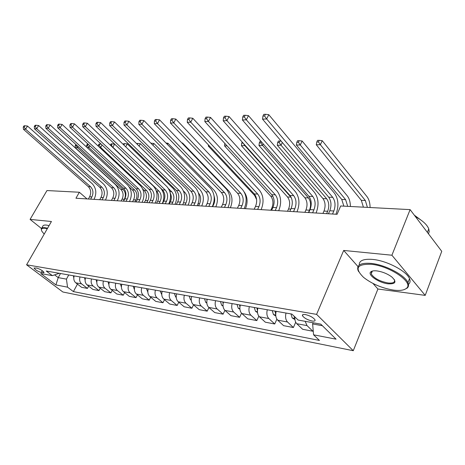 <?xml version="1.0" encoding="UTF-8"?>
<svg xmlns="http://www.w3.org/2000/svg" width="465" height="465" viewBox="0 0 465 465"><rect width="100%" height="100%" fill="white"/><g stroke="black" fill="none" stroke-linecap="round" stroke-linejoin="round"><path stroke-width="0.7" d="M371.175 272.17L371.704 272.659M305.4 314.567C303.093 314.23 302.122 314.619 302.483 315.741C304.174 318.083 307.353 319.839 312.021 321.019C314.387 321.379 315.375 320.984 314.991 319.827C313.247 317.473 310.056 315.718 305.4 314.567M372.976 283.447L377.917 289.009L425.202 295.38L441.75 251.327L410.107 209.622L340.706 205.978L337.084 214.307L75.946 198.241L79.352 192.248L46.965 190.551L30.08 219.393L41.449 228.478M377.917 289.009L353.272 350.715L62.862 291.997L26.581 264.794L316.595 314.375L353.272 350.715M41.24 272.484L44.07 272.6C42.943 270.804 40.531 269.305 36.84 268.096L34.044 267.985C35.16 269.776 37.555 271.275 41.24 272.484L42.269 270.671M54.672 274.925L58.218 277.622L66.443 279.122L67.541 287.167L73.383 291.596L319.443 340.438L313.567 334.812L312.631 323.942L322.396 325.721M67.541 287.167L55.916 284.917L40.798 273.554L52.336 275.635L59.317 273.298M313.567 334.812L336.085 339.177L320.786 324.14L298.141 320.048L291.892 314.073L46.233 271.008L52.336 275.635M425.202 295.38L391.908 255.221L410.107 209.622M391.908 255.221L343.676 250.443L316.595 314.375M26.581 264.794L51.435 221.509L30.08 219.393M87.025 198.921L79.352 192.248M60.508 273.507L58.218 277.622L55.916 284.917M68.739 274.949L66.443 279.122M313.131 322.757L312.631 323.942M73.383 291.596L77.452 284.121M74.162 275.902C73.36 278.826 73.894 281.133 75.766 282.825L81.59 287.3L87.443 288.416L88.67 286.144M305.174 321.321L307.022 325.605L312.875 331.231L313.195 330.476M312.875 331.231L302.645 329.284L296.775 323.71C295.316 322.187 294.682 319.926 294.874 316.921M286.004 313.038C285.121 316.898 285.626 319.885 287.515 321.995L293.403 327.529L295.705 322.21M293.403 327.529L283.604 325.669L277.698 320.176C275.803 318.083 275.292 315.13 276.175 311.318M267.294 309.76C266.41 313.532 266.922 316.462 268.822 318.537L274.739 323.989L276.873 319.153M274.739 323.989L265.335 322.199L259.412 316.793C257.505 314.735 256.988 311.841 257.866 308.103M249.345 306.609C248.473 310.306 248.99 313.178 250.897 315.218L256.831 320.583L258.825 316.148M256.831 320.583L247.799 318.868L241.858 313.55C239.946 311.521 239.429 308.684 240.3 305.028M232.122 303.593C231.25 307.214 231.773 310.027 233.686 312.038L239.632 317.316L241.521 313.207M239.632 317.316L230.954 315.671L225.002 310.428C223.09 308.435 222.566 305.65 223.433 302.07M215.574 300.692C214.708 304.238 215.231 306.999 217.149 308.975L223.101 314.177L224.897 310.335M223.101 314.177L214.76 312.596L208.802 307.435C206.884 305.47 206.361 302.738 207.221 299.228M199.665 297.902C198.805 301.378 199.328 304.087 201.246 306.034L207.204 311.161L208.925 307.539M207.204 311.161L199.177 309.638L193.219 304.552C191.301 302.616 190.772 299.937 191.632 296.496M184.355 295.217C183.501 298.629 184.03 301.291 185.948 303.203L191.9 308.254L193.556 304.837M191.9 308.254L184.169 306.784L178.217 301.773C176.299 299.873 175.77 297.234 176.619 293.863L176.601 293.938M169.615 292.636C168.766 295.978 169.301 298.594 171.213 300.477L177.165 305.453L178.752 302.227M177.165 305.453L169.713 304.04L163.767 299.1C161.855 297.228 161.32 294.636 162.163 291.328M155.415 290.143C154.572 293.427 155.107 295.996 157.013 297.85L162.959 302.756L164.482 299.698M162.959 302.756L155.769 301.39L149.835 296.525C147.928 294.682 147.393 292.136 148.23 288.887M141.72 287.742C140.883 290.962 141.418 293.491 143.325 295.322L149.253 300.152L150.724 297.251M149.253 300.152L142.319 298.838L136.396 294.037C134.495 292.223 133.955 289.718 134.792 286.533M128.509 285.429C127.677 288.591 128.212 291.073 130.113 292.874L136.03 297.641L137.442 294.886M136.03 297.641L129.334 296.374L123.428 291.636C121.528 289.846 120.993 287.387 121.818 284.255M115.756 283.191C114.931 286.3 115.465 288.742 117.36 290.515L123.26 295.217L124.62 292.595M123.26 295.217L116.791 293.99L110.903 289.323C109.008 287.556 108.473 285.138 109.292 282.063M103.433 281.034C102.614 284.086 103.149 286.487 105.038 288.236L110.92 292.874L112.234 290.375M110.92 292.874L104.666 291.683L98.795 287.085C96.912 285.341 96.371 282.964 97.191 279.936M91.524 278.948C90.71 281.941 91.245 284.307 93.128 286.033L98.987 290.608L100.254 288.224M98.987 290.608L92.936 289.457L87.089 284.917C85.211 283.202 84.677 280.86 85.484 277.884M80.003 276.925C79.201 279.872 79.736 282.197 81.608 283.906L87.443 288.416M343.676 250.443L357.986 266.561M90.617 199.142L91.872 196.91C93.639 193.016 93.203 189.627 90.559 186.744L25.604 129.177L23.424 129.27L88.315 186.651L90.559 186.744M88.379 199.003L89.629 196.776C91.396 192.899 90.96 189.522 88.315 186.651M24.122 127.026L24.889 125.783L24.017 125.823L23.25 127.067L24.122 127.026L25.604 129.177L27.522 126.062L92.256 183.745C96.197 188.069 96.848 193.138 94.209 198.962L93.994 199.351M27.522 126.062L24.889 125.783M23.25 127.067L23.424 129.27M73.79 277.803L73.371 275.762M121.074 201.019L122.086 199.165C123.742 195.41 123.341 192.15 120.883 189.377L75.278 147.719L77.51 147.69L76.097 145.644L76.469 145.016M123.341 201.159L124.353 199.299C126.015 195.532 125.614 192.26 123.149 189.482L77.51 147.69L78.166 146.568M75.894 144.487L75.208 145.661L76.097 145.644M75.208 145.661L75.278 147.719M102.038 199.845L103.3 197.573C105.078 193.62 104.637 190.173 101.986 187.25L36.712 128.706L34.462 128.805L99.673 187.145L101.986 187.25M99.725 199.706L100.981 197.439C102.759 193.498 102.323 190.063 99.673 187.145M35.206 126.521L35.979 125.248L35.078 125.294L34.305 126.561L35.206 126.521L36.712 128.706L38.647 125.538L103.695 184.198C107.648 188.587 108.299 193.742 105.648 199.659L105.427 200.055M38.647 125.538L35.979 125.248M34.305 126.561L34.462 128.805M113.832 200.572L115.105 198.264C116.889 194.236 116.459 190.737 113.797 187.767L48.221 128.224L45.884 128.323L111.402 187.662L113.797 187.767M111.443 200.427L112.71 198.125C114.495 194.114 114.065 190.627 111.402 187.662M46.686 125.992L47.465 124.701L46.529 124.748L45.75 126.032L46.686 125.992L48.221 128.224L50.168 124.992L115.512 184.663C119.482 189.121 120.133 194.364 117.459 200.374L117.238 200.781M50.168 124.992L47.465 124.701M45.75 126.032L45.884 128.323M126.032 201.322L127.305 198.974C129.107 194.881 128.671 191.324 126.003 188.302L60.148 127.718L57.724 127.817L123.527 188.191L126.003 188.302M123.556 201.171L124.829 198.828C126.631 194.748 126.195 191.202 123.527 188.191M58.578 125.445L59.369 124.132L58.398 124.178L57.614 125.492L58.578 125.445L60.148 127.718L62.107 124.428L127.73 185.146C131.711 189.679 132.356 195.004 129.665 201.118L129.444 201.531M62.107 124.428L59.369 124.132M57.614 125.492L57.724 127.817M85.101 280.035L84.549 277.721M132.548 201.723L133.565 199.84C135.234 196.027 134.833 192.713 132.368 189.9L129.363 187.122M134.891 201.868L135.902 199.979C137.576 196.154 137.175 192.83 134.705 190.005L88.914 147.55L87.124 147.574M87.251 144.272L86.554 145.487L87.478 145.475L88.176 144.26L87.251 144.272M89.914 145.818L88.914 147.55L87.478 145.475M86.554 145.487L86.589 147.079M96.796 282.319L96.104 279.75M144.388 202.449L145.411 200.537C147.085 196.66 146.69 193.295 144.214 190.441L142.761 189.075M146.8 202.601L147.823 200.682C149.503 196.794 149.102 193.417 146.632 190.551L100.696 147.405L99.62 147.422M98.987 144.074L98.278 145.307L99.237 145.295L99.94 144.057L98.987 144.074M102.073 144.999L100.696 147.405L99.237 145.295M101.213 144.191L99.94 144.057M98.278 145.307L98.289 146.173M108.897 284.667L108.049 281.842M159.106 203.356L160.134 201.403C161.82 197.451 161.425 194.021 158.949 191.115L112.885 147.26L114.657 144.115L160.559 188.063C164.255 192.429 164.848 197.561 162.326 203.472L162.285 203.554M156.612 203.205L157.641 201.258C159.321 197.317 158.925 193.899 156.449 190.999L156.304 190.859M111.397 145.109L112.112 143.854L111.123 143.871L110.408 145.127L111.397 145.109L112.571 147.266M114.657 144.115L112.112 143.854M138.646 202.101L139.924 199.706C141.738 195.544 141.302 191.929 138.634 188.854L72.511 127.195L70 127.3L136.071 188.744L138.634 188.854M136.088 201.938L137.367 199.561C139.175 195.41 138.744 191.807 136.071 188.744M70.913 124.882L71.709 123.545L70.703 123.591L69.913 124.928L70.913 124.882L72.511 127.195L74.487 123.847L140.366 185.645C144.353 190.249 144.999 195.666 142.296 201.891L142.069 202.31M74.487 123.847L71.709 123.545M69.913 124.928L70 127.3M121.423 287.079L120.4 284.01M125.684 146.783L127.288 143.906L173.288 188.592C176.991 193.022 177.578 198.247 175.043 204.251L175.003 204.333M169.243 203.978L170.271 202.002C171.661 199.008 171.666 196.067 170.295 193.184M171.818 204.141L172.846 202.153C174.538 198.137 174.148 194.649 171.666 191.69L168.597 188.726M123.754 144.923L124.701 143.639L123.678 143.656L123.248 144.429M127.288 143.906L124.701 143.639M124.463 145.603L123.986 144.917M47.302 228.71L45.024 228.292C41.763 228.019 40.722 229.018 41.902 231.308L44.192 234.128M41.461 230.222L41.286 228.867C41.554 227.873 42.774 227.484 44.942 227.705L47.587 228.21M41.641 228.251L42.774 226.281C43.053 225.281 44.274 224.88 46.448 225.089L49.092 225.589M371.14 264.277C356.829 263.911 354.324 268.293 363.636 277.436C372.047 283.964 382.021 288.19 393.547 290.108C399.772 290.898 404.068 290.3 406.439 288.317C414.28 282.714 389.746 265.823 371.14 264.277M358.684 271.694L357.963 270.188C356.539 264.911 360.904 262.649 371.076 263.405C385.101 264.672 405.073 275.123 407.956 282.697C408.915 284.917 408.677 286.702 407.235 288.044L404.219 289.602M376.894 270.909C382.404 271.723 387.345 273.716 391.728 276.902C396.965 281.877 395.756 284.185 388.089 283.819C378.655 282.83 366.775 274.495 370.965 271.729C372.099 270.874 374.075 270.607 376.894 270.909M372.558 271.019L371.75 271.473L371.204 273.885C374.046 278.279 379.655 281.313 388.031 282.976C393.059 283.452 395.18 282.36 394.396 279.692L394.326 279.541M359.247 265.079C358.997 260.598 363.479 258.714 372.703 259.423C386.717 260.627 406.654 271.054 409.508 278.68C410.519 281.063 410.176 282.947 408.468 284.33M372.151 271.548L371.878 271.229M414.303 215.15L420.784 219.939M415.46 216.673C422.609 220.579 427.039 224.642 428.753 228.85L429.212 231.541L428.498 233.86M151.7 202.903L152.985 200.467C154.804 196.23 154.38 192.551 151.7 189.424L85.339 126.649L82.735 126.759L149.05 189.307L151.7 189.424M149.05 202.74L150.34 200.316C152.154 196.091 151.73 192.423 149.05 189.307M83.712 124.295L84.514 122.929L83.473 122.981L82.671 124.341L83.712 124.295L85.339 126.649L87.333 123.242L153.438 186.157C157.437 190.842 158.077 196.352 155.362 202.688L155.136 203.112M87.333 123.242L84.514 122.929M82.671 124.341L82.735 126.759M165.215 203.734L166.511 201.258C168.342 196.945 167.912 193.196 165.232 190.016L98.661 126.085L95.959 126.201L162.488 189.9L165.232 190.016M162.477 203.565L163.767 201.095C165.598 196.8 165.168 193.068 162.488 189.9M97.005 123.684L97.807 122.295L96.726 122.347L95.924 123.737L97.005 123.684L98.661 126.085L100.672 122.615L166.981 186.692C170.986 191.458 171.62 197.067 168.888 203.513L168.661 203.943M100.672 122.615L97.807 122.295M95.924 123.737L95.959 126.201M179.223 204.594L180.525 202.072C182.361 197.677 181.937 193.864 179.252 190.633L112.507 125.498L109.694 125.614L176.409 190.511L179.252 190.633M176.38 204.42L177.682 201.903C179.519 197.532 179.095 193.731 176.409 190.511M110.815 123.051L111.623 121.638L110.501 121.691L109.688 123.103L110.815 123.051L112.507 125.498L114.529 121.958L181.013 187.244C185.018 192.097 185.651 197.799 182.908 204.368L182.681 204.809M114.529 121.958L111.623 121.638M109.688 123.103L109.694 125.614M193.748 205.489L195.05 202.914C196.898 198.445 196.48 194.562 193.795 191.272L126.904 124.887L123.975 125.009L190.842 191.138L193.795 191.272M190.801 205.309L192.103 202.746C193.952 198.288 193.527 194.422 190.842 191.138M125.172 122.394L125.992 120.952L124.818 121.005L124.004 122.446L125.172 122.394L126.904 124.887L128.939 121.278L195.556 187.819C199.566 192.754 200.194 198.567 197.433 205.251L197.207 205.699M128.939 121.278L125.992 120.952M124.004 122.446L123.975 125.009M208.814 206.414L210.128 203.792C211.982 199.235 211.563 195.283 208.878 191.929L141.883 124.254L138.837 124.382L205.815 191.795L208.878 191.929M205.757 206.228L207.065 203.618C208.919 199.072 208.5 195.137 205.815 191.795M140.116 121.708L140.941 120.237L139.721 120.296L138.901 121.76L140.116 121.708L141.883 124.254L143.929 120.575L210.651 188.412C214.656 193.44 215.278 199.357 212.505 206.169L212.278 206.629M143.929 120.575L140.941 120.237M138.901 121.76L138.837 124.382M134.397 289.55L133.188 286.248M139.058 146.051L140.36 143.691L186.448 189.139C190.15 193.643 190.731 198.95 188.191 205.059L188.145 205.141M184.954 204.949L185.988 202.926C187.691 198.84 187.302 195.294 184.82 192.289L183.454 190.958M137.262 144.284L137.745 143.418L136.582 143.615M140.36 143.691L137.745 143.418M147.835 292.067L146.434 288.573M152.939 145.249L153.903 143.47L200.049 189.703C203.757 194.283 204.333 199.677 201.781 205.896L201.74 205.978M198.543 205.786L199.578 203.728C201.275 199.63 200.909 196.044 198.491 192.987M153.903 143.47L151.253 143.191M161.768 294.653L160.158 290.98M167.336 144.377L167.952 143.237L214.132 190.29C217.835 194.945 218.405 200.432 215.841 206.756L215.801 206.844M212.598 206.646L213.644 204.559C214.894 201.816 215.045 199.02 214.098 196.166M167.952 143.237L166.017 143.028M176.229 297.344L175.66 297.001L174.392 293.473M182.297 143.418L182.524 142.993L228.71 190.894C232.407 195.626 232.971 201.211 230.402 207.652L230.361 207.739M182.524 142.993L181.821 142.918M191.237 300.14L190.429 299.652L189.162 296.06M244.323 192.109C247.56 196.974 247.95 202.467 245.485 208.582L245.439 208.669M191.452 296.461L191.464 297.112M224.461 207.378L225.775 204.705C227.635 200.06 227.228 196.027 224.543 192.615L157.49 123.591L154.316 123.725L221.363 192.475L224.543 192.615M221.282 207.181L222.596 204.519C224.456 199.892 224.043 195.875 221.363 192.475M155.682 120.993L156.507 119.493L155.24 119.552L154.415 121.051L155.682 120.993L157.49 123.591L159.547 119.836L226.321 189.034C230.32 194.149 230.931 200.177 228.152 207.123L227.926 207.593M159.547 119.836L156.507 119.493M154.415 121.051L154.316 123.725M206.838 303.058L205.763 302.407L204.495 298.751M206.879 299.169L206.948 300.384M256.616 199.613L254.646 195.474L208.343 146.091L209.506 146.08M208.442 144.941L208.343 146.091M240.713 208.378L242.032 205.652C243.898 200.915 243.497 196.805 240.818 193.33L173.753 122.905L170.446 123.045L237.51 193.184L240.818 193.33M237.412 208.175L238.731 205.46C240.597 200.741 240.19 196.649 237.51 193.184M171.911 120.249L172.742 118.715L171.416 118.778L170.585 120.307L171.911 120.249L173.753 122.905L175.822 119.069L242.602 189.674C246.595 194.887 247.194 201.031 244.41 208.117L244.177 208.593M175.822 119.069L172.742 118.715M170.585 120.307L170.446 123.045M223.055 306.086L221.695 305.267L220.433 301.541M222.909 301.977L223.084 303.744M270.804 210.227L271.856 207.989C273.589 203.449 273.228 199.526 270.769 196.213L224.549 145.894L227.071 145.865M224.804 143.389L224.549 145.894M257.616 209.419L258.935 206.634C260.807 201.804 260.412 197.613 257.738 194.074L190.726 122.185L187.273 122.33L254.303 193.922L257.738 194.074M254.181 209.204L255.5 206.437C257.372 201.624 256.976 197.451 254.303 193.922M188.837 119.47L189.674 117.907L188.29 117.976L187.459 119.534L188.837 119.47L190.726 122.185L192.806 118.267L259.528 190.342C263.51 195.655 264.103 201.92 261.307 209.145L261.074 209.628M192.806 118.267L189.674 117.907M187.459 119.534L187.273 122.33M239.928 309.254L238.26 308.243L237.005 304.447M239.585 304.9L239.905 307.191M287.521 211.255L288.573 208.971C290.305 204.344 289.951 200.345 287.504 196.974L241.416 145.69L244.869 145.65L243.108 143.075M291.276 197.555L244.869 145.65L245.061 145.26M242.23 142.092L241.713 143.127L243.096 143.104M241.713 143.127L241.416 145.69M275.199 210.5L276.524 207.663C278.401 202.728 278.012 198.456 275.35 194.841L208.448 121.435L204.838 121.586L271.769 194.684L275.35 194.841M271.624 210.279L272.949 207.454C274.827 202.537 274.431 198.282 271.769 194.684M206.518 118.662L207.355 117.064L205.914 117.134L205.077 118.726L206.518 118.662L208.448 121.435L210.535 117.436L277.14 191.034C281.104 196.451 281.685 202.845 278.884 210.215L278.651 210.709M210.535 117.436L207.355 117.064M205.077 118.726L204.838 121.586M257.505 312.556L255.506 311.335L254.256 307.475M256.942 307.94L257.441 310.742M304.883 212.325L305.935 209.994C307.673 205.28 307.324 201.206 304.889 197.765L258.976 145.475L262.574 145.429L260.76 142.836L261.318 141.691M308.435 212.546L309.487 210.203C311.225 205.472 310.876 201.38 308.446 197.927L262.574 145.429L263.295 143.958M261.005 141.331L260.063 141.343L259.319 142.86L260.76 142.836M259.319 142.86L258.976 145.475M293.514 211.627L294.839 208.727C296.717 203.687 296.339 199.328 293.688 195.649L226.972 120.65L223.2 120.807L289.962 195.486L293.688 195.649M289.794 211.395L291.113 208.512C292.997 203.496 292.613 199.154 289.962 195.486M224.996 117.814L225.839 116.18L224.328 116.25L223.491 117.883L224.996 117.814L226.972 120.65L229.071 116.558L295.478 191.76C299.425 197.282 299.995 203.804 297.187 211.331L296.961 211.837M229.071 116.558L225.839 116.18M223.491 117.883L223.2 120.807M275.826 316.002L273.461 314.561L272.223 310.62M275.018 311.114L275.733 314.357M322.925 213.435L323.977 211.058C325.715 206.245 325.378 202.089 322.96 198.59L277.274 145.249L281.029 145.208L279.174 142.557L279.918 141.005L278.413 141.035L277.675 142.575L279.174 142.557M326.622 213.662L327.674 211.273C329.412 206.443 329.075 202.275 326.657 198.758L281.029 145.208L282.325 142.493M281.185 141.151L279.918 141.005M277.675 142.575L277.274 145.249M312.602 212.801L313.927 209.837C315.811 204.693 315.433 200.241 312.805 196.486L246.357 119.825L242.41 119.993L308.917 196.317L312.805 196.486M308.719 212.563L310.045 209.61C311.928 204.49 311.55 200.055 308.917 196.317M244.334 116.93L245.177 115.256L243.596 115.332L242.753 117L244.334 116.93L246.357 119.825L248.461 115.646L314.596 192.516C318.513 198.148 319.071 204.803 316.264 212.493L316.031 213.011M248.461 115.646L245.177 115.256M242.753 117L242.41 119.993M294.938 319.606L292.183 317.921L290.956 313.904M293.979 316.066L294.827 317.973M343.868 206.14L341.758 199.45L296.362 145.016L300.28 144.97L298.385 142.261L299.129 140.68L297.559 140.709L296.815 142.284L298.385 142.261M347.71 206.344L345.611 199.625L300.28 144.97L302.134 141.017L347.256 195.817C349.314 198.456 350.354 202.013 350.395 206.483M302.134 141.017L299.129 140.68M296.815 142.284L296.362 145.016M332.516 214.028L333.841 211C335.718 205.739 335.358 201.194 332.748 197.358L266.666 118.964L262.527 119.139L328.691 197.183L332.748 197.358M328.464 213.778L329.79 210.761C331.667 205.524 331.307 200.996 328.691 197.183M264.585 116L265.434 114.285L263.777 114.367L262.934 116.076L264.585 116L266.666 118.964L268.77 114.686L334.538 193.301C338.421 199.049 338.962 205.85 336.154 213.708L335.928 214.237M268.77 114.686L265.434 114.285M262.934 116.076L262.527 119.139M363.409 207.169L361.334 200.339L316.287 144.772L320.379 144.725L318.444 141.959L319.182 140.343L317.549 140.372L316.805 141.982L318.444 141.959M367.414 207.378L365.345 200.525L320.379 144.725L322.233 140.686L366.99 196.637C369.024 199.328 370.053 202.955 370.082 207.518M322.233 140.686L319.182 140.343M316.805 141.982L316.287 144.772M81.608 283.906L75.766 282.825M93.128 286.033L87.089 284.917M105.038 288.236L98.795 287.085M117.36 290.515L110.903 289.323M130.113 292.874L123.428 291.636M143.325 295.322L136.396 294.037M157.013 297.85L149.835 296.525M171.213 300.477L163.767 299.1M185.948 303.203L178.217 301.773M201.246 306.034L193.219 304.552M217.149 308.975L208.802 307.435M233.686 312.038L225.002 310.428M250.897 315.218L241.858 313.55M268.822 318.537L259.412 316.793M287.515 321.995L277.698 320.176M307.022 325.605L296.775 323.71M43.658 271.839L43.105 272.821M89.629 196.776L91.872 196.91M122.086 199.165L124.353 199.299M120.883 189.377L123.149 189.482M100.981 197.439L103.3 197.573M112.71 198.125L115.105 198.264M124.829 198.828L127.305 198.974M133.565 199.84L135.902 199.979M132.368 189.9L134.705 190.005M145.411 200.537L147.823 200.682M144.214 190.441L146.632 190.551M157.641 201.258L160.134 201.403M156.449 190.999L158.949 191.115M137.367 199.561L139.924 199.706M170.271 202.002L172.846 202.153M169.894 191.609L171.666 191.69M150.34 200.316L152.985 200.467M163.767 201.095L166.511 201.258M177.682 201.903L180.525 202.072M192.103 202.746L195.05 202.914M207.065 203.618L210.128 203.792M183.599 202.787L185.988 202.926M183.925 192.248L184.82 192.289M198.131 203.641L199.578 203.728M213.208 204.53L213.644 204.559M175.735 297.048L176.218 297.135M190.505 299.704L191.22 299.832M222.596 204.519L225.775 204.705M205.838 302.453L206.809 302.628M254.646 195.474L255.425 195.509M238.731 205.46L242.032 205.652M221.776 305.319L223.014 305.54M271.856 207.989L272.676 208.035M270.769 196.213L272.891 196.306M255.5 206.437L258.935 206.634M238.342 308.295L239.876 308.568M288.573 208.971L290.84 209.105M287.504 196.974L290.927 197.131M272.949 207.454L276.524 207.663M255.587 311.387L257.436 311.719M305.935 209.994L309.487 210.203M304.889 197.765L308.446 197.927M291.113 208.512L294.839 208.727M273.548 314.613L275.739 315.008M323.977 211.058L327.674 211.273M322.96 198.59L326.657 198.758M275.751 313.863L275.617 314.171M310.045 209.61L313.927 209.837M292.27 317.973L294.833 318.438M341.758 199.45L345.611 199.625M294.769 316.822L294.461 317.537M329.79 210.761L333.841 211M361.334 200.339L365.345 200.525M302.982 314.584L302.483 315.741M409.508 278.68L407.956 282.697M371.204 273.885L372.325 271.118M428.753 228.85L427.387 232.395M371.75 271.473L370.965 271.729M406.439 288.317L407.235 288.044"/></g></svg>
